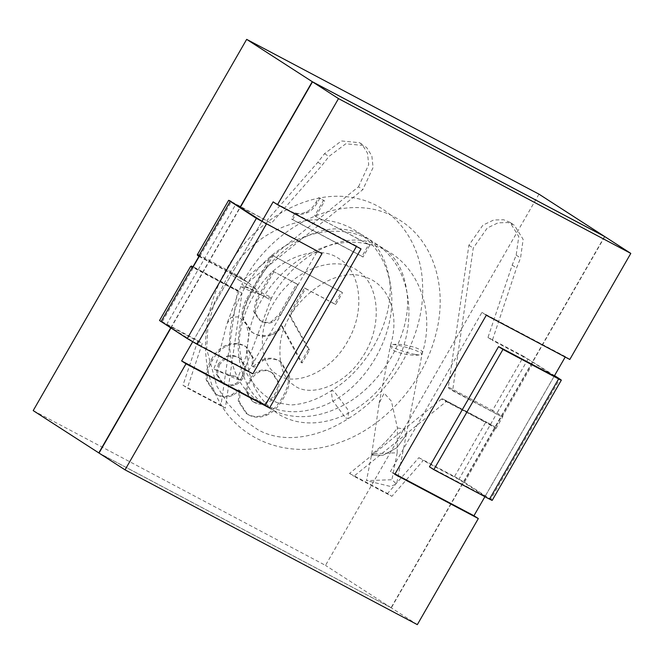 <?xml version="1.0" encoding="UTF-8"?>
<svg xmlns="http://www.w3.org/2000/svg" width="664" height="664" viewBox="0 0 664 664"><rect width="100%" height="100%" fill="white"/><g stroke="black" fill="none" stroke-linecap="round" stroke-linejoin="round"><path stroke-width="0.5" stroke-dasharray="3.32 2.49" d="M523.647 356.344L487.982 337.453L512.176 265.143L516.177 255.15L518.775 236.542L509.919 222.316L503.611 219.742L493.726 220L482.911 225.162L468.884 245.248L448.374 387.054L492.539 410.435L523.647 356.344L554.523 375.616M487.982 337.453L492.356 340.275L516.55 267.957L520.551 257.972L523.149 239.364L514.285 225.137L507.985 222.564L498.1 222.822L487.285 227.984L473.258 248.07L452.624 390.731L496.506 413.962L458.89 479.375L485.127 496.298L429.45 466.817M485.127 496.298L554.257 376.09L528.013 359.158L492.356 340.275M468.884 245.248L473.258 248.07M448.374 387.054L448.69 388.191L452.624 390.731M418.859 457.67L454.516 476.553L485.625 422.453L441.469 399.072L442.589 398.798L446.532 401.338L353.904 476.237L391.893 496.348L423.234 460.484L418.859 457.67L387.519 493.526L391.893 496.348M454.516 476.553L464.46 482.321L495.568 428.222L495.419 427.226L496 428.504L485.625 422.453L486.471 422.03L442.589 398.798L495.419 427.226L446.532 401.338M441.469 399.072L349.53 473.415L353.904 476.237M349.53 473.415L387.519 493.526M492.207 500.365L490.696 499.245L559.818 379.036M458.89 479.375L423.234 460.484M464.46 482.321L490.696 499.245M528.013 359.158L496.506 413.962L501.519 416.618L448.69 388.191M496 428.504L502.914 416.486L501.519 416.618L495.419 427.226M422.304 352.916C424.636 347.529 390.498 340.549 390.258 346.633L392.847 349.895C400.276 354.817 422.229 357.398 422.304 352.916L406.227 434.879L396.931 447.685L383.087 455.247L372.222 455.072L371.599 454.608L372.695 453.703L371.774 453.711L371.599 454.608L372.695 453.703C382.381 445.652 390.623 437.07 397.421 427.956L404.152 429.002L406.227 434.879L396.931 447.685L383.087 455.247L372.222 455.072L371.599 454.608L366.495 480.645L391.909 479.715L396.582 484.089L390.191 486.388L366.495 480.645M371.774 453.711L379.144 403.289L384.124 393.113L391.428 401.255L397.421 427.956L397.188 452.79L372.695 453.703C382.381 445.652 390.623 437.07 397.421 427.956L404.152 429.002L406.227 434.879L396.582 484.089M415.332 354.443C419.216 355.132 421.416 355.115 421.939 354.402C423.989 351.812 390.598 341.819 390.615 345.147C389.079 346.724 405.687 352.874 415.332 354.443M269.252 299.182L241.804 284.383L269.252 299.182M226.963 374.861L238.334 376.77L237.056 379.26L213.733 369.109L218.356 357.157L226.806 324.032L231.147 317.351L238.998 316.753L246.286 324.281L248.958 334.797L246.136 356.07L238.334 376.77M237.056 379.26L240.758 379.924L235.446 377.061L213.733 369.109M244.593 287.047C252.942 289.371 272.613 297.19 271.476 297.829C272.14 299.522 239.472 287.346 240.891 286.383L244.593 287.047M162.223 321.766L197.88 340.649L182.973 385.22L220.963 405.33L237.488 291.056L193.324 267.675L162.223 321.766C159.144 320.164 158.746 320.123 161.028 321.642M197.88 340.649L202.254 343.471L187.348 388.042L225.337 408.152L241.987 293.023L198.104 269.783L235.72 204.379L271.377 223.262L231.346 201.557L200.237 255.648L244.402 279.038L244.144 279.876L248.079 282.416L362.851 189.605L373.077 167.511L371.865 155.974L366.827 147.815L363.963 145.532L345.786 143.781L328.904 156.488L322.239 165.062L271.377 223.262M252.876 373.824L248.51 371.002L192.834 341.512L166.589 324.588L202.254 343.471M182.973 385.22L187.348 388.042M220.963 405.33L225.337 408.152M166.589 324.588L198.104 269.783L193.091 267.135L192.128 267.542C189.846 266.032 190.244 266.073 193.324 267.675L194.17 267.243L241.987 293.023M244.402 279.038L358.477 186.783L362.851 189.605M358.477 186.783L368.703 164.689L367.491 153.152L362.453 144.993L359.589 142.71L341.421 140.959L324.53 153.666L317.865 162.248L267.003 220.44M192.834 341.512L261.956 221.303L192.66 341.819M248.51 371.002L317.633 250.793M248.079 282.416L199.192 256.528C197.142 255.167 197.498 255.2 200.271 256.644L244.144 279.876M194.17 267.243L193.025 266.654L194.17 267.243M200.271 256.644L200.237 255.648C197.158 254.055 196.76 254.013 199.042 255.524L199.192 256.528L193.091 267.135M569.812 359.465L565.438 356.643L565.213 357.033M554.257 376.09L484.911 496.689M417.332 624.633L391.312 607.851L99.011 453.064M604.779 236.608L391.312 607.851M486.297 315.242L481.923 312.42L390.432 471.523L395.03 473.955M565.438 356.643L481.923 312.42M394.806 474.345L390.432 471.523M170.914 328.016L240.31 207.342M361.025 248.909L356.651 246.087L273.136 201.864M265.741 414.394C259.167 417.208 253.167 417.175 247.738 414.303L246.087 413.34L238.285 401.205L239.264 390.258L238.451 389.826L232.035 394.524C226.399 396.931 221.278 396.914 216.672 394.474L214.829 393.403L206.288 380.215C205.334 373.865 206.944 367.076 211.102 359.838C215.261 352.601 220.157 347.778 225.793 345.371C232.367 342.558 238.633 342.732 244.609 345.886L245.78 346.575L252.328 357.398L252.121 366.055L252.934 366.486L262.056 359.855C267.692 357.439 273.219 357.672 278.648 360.544L280.092 361.39L288.325 375.11C289.28 381.46 287.271 388.938 282.324 397.553C277.369 406.169 271.842 411.78 265.741 414.394L266.828 415.1C260.255 417.913 254.262 417.88 248.834 415.008L247.182 414.046L239.372 401.911L240.36 390.963L239.546 390.532L233.13 395.229C227.495 397.636 222.374 397.62 217.759 395.18L215.924 394.109L207.384 380.92C206.429 374.571 208.031 367.781 212.198 360.544C216.356 353.306 221.253 348.484 226.889 346.077C233.462 343.263 239.729 343.437 245.697 346.591L246.875 347.28L253.416 358.103L253.216 366.76L254.03 367.192L263.151 360.56C268.787 358.145 274.315 358.377 279.743 361.249L281.187 362.096L289.421 375.816C290.367 382.165 288.367 389.643 283.412 398.259C278.465 406.874 272.937 412.485 266.828 415.1M538.969 194.154L325.501 565.388L33.2 410.601M271.842 255.125L341.437 291.977L334.598 303.871L304.486 287.919L289.031 314.802L308.445 349.355L301.016 362.278L281.27 325.526C278.15 329.717 274.946 332.515 271.659 333.917C265.558 336.532 259.383 336.183 253.15 332.88L251.15 331.718L242.36 318.405C241.406 312.055 242.916 305.44 246.875 298.543L271.842 255.125L342.533 292.683L335.693 304.577L305.581 288.624L290.118 315.5L309.54 350.061L302.103 362.984L282.366 326.231C279.245 330.423 276.041 333.22 272.755 334.623C266.654 337.237 260.479 336.889 254.237 333.585L252.245 332.423L243.456 319.11C242.501 312.761 244.012 306.146 247.971 299.248L272.937 255.831M314.653 215.767L368.777 244.427L361.946 256.312L291.537 219.037L295.106 212.829C298.285 214.065 301.987 213.783 306.212 211.974C309.972 210.363 313.234 207.151 316.014 202.329L318.687 197.673L323.567 200.262L314.653 215.767L369.873 245.132L363.034 257.018L292.633 219.742L296.194 213.534C299.381 214.771 303.083 214.489 307.308 212.679C311.067 211.069 314.329 207.857 317.101 203.035L319.782 198.378L324.663 200.968L315.749 216.472M250.452 380.804C247.871 385.278 246.842 389.228 247.357 392.648L253.208 401.745L254.445 402.475C258.52 404.625 262.662 404.799 266.887 402.99C270.646 401.388 273.709 398.516 276.091 394.374C278.465 390.241 279.361 386.224 278.78 382.315L272.921 373.218L271.684 372.496C267.617 370.338 263.699 370.064 259.948 371.674C256.196 373.276 253.025 376.322 250.452 380.804L249.357 380.098C246.784 384.572 245.746 388.523 246.261 391.943L252.121 401.039L253.357 401.77C257.424 403.919 261.574 404.094 265.799 402.284C269.551 400.683 272.622 397.811 274.996 393.669C277.378 389.536 278.274 385.518 277.685 381.609L271.833 372.512L270.597 371.79C266.521 369.632 262.612 369.358 258.852 370.968C255.101 372.57 251.93 375.616 249.357 380.098M219.518 364.42L217.319 374.72L222.938 383.012L224.299 383.809C228.366 385.967 232.284 386.24 236.035 384.63C238.857 383.427 241.455 380.754 243.829 376.621L245.738 366.843L240.36 358.668L239.156 357.962C235.089 355.813 231.18 355.539 227.42 357.141L219.518 364.42M98.795 452.923L391.096 607.709L604.564 236.467M391.096 607.709L325.501 565.388M170.698 327.875L240.094 207.201M341.437 291.977L342.533 292.683M281.27 325.526L282.366 326.231M301.016 362.278L302.103 362.984M308.445 349.355L309.54 350.061M289.031 314.802L290.118 315.5M304.486 287.919L305.581 288.624M334.598 303.871L335.693 304.577M252.934 366.486L254.03 367.192M252.121 366.055L253.216 366.76M238.451 389.826L239.546 390.532M239.264 390.258L240.36 390.963M368.777 244.427L369.873 245.132M323.567 200.262L324.663 200.968M318.687 197.673L319.782 198.378M295.106 212.829L296.194 213.534M291.537 219.037L292.633 219.742M361.946 256.312L363.034 257.018M218.431 363.714L216.223 374.015L221.842 382.306L223.204 383.103C227.279 385.261 231.188 385.535 234.948 383.925C237.762 382.721 240.36 380.049 242.733 375.915L244.642 366.138L239.272 357.962L238.069 357.257C233.994 355.107 230.084 354.833 226.333 356.443L218.431 363.714M273.834 271.817L257.192 300.759L254.802 312.304L260.172 320.48L261.375 321.185C265.442 323.335 269.119 323.708 272.406 322.306L280.308 315.026L297.846 284.532L272.738 271.111L256.096 300.053L253.706 311.599L259.076 319.774L260.28 320.48C264.347 322.629 268.032 323.003 271.31 321.6L279.212 314.321L296.75 283.827L297.846 284.532M296.75 283.827L272.738 271.111M397.188 452.79L391.909 479.715M512.176 265.143L516.55 267.957M516.177 255.15L520.551 257.972M492.572 411.423L492.539 410.435L502.914 416.486M501.519 416.618L502.482 416.203L533.582 362.112M238.783 280.059L257.283 290.035L248.162 282.598L230.458 272.622L229.661 272.622L232.342 275.435L238.783 280.059M345.745 418.046L348.467 418.469L348.002 410.618L347.239 408.758L333.959 391.146L331.245 390.722L332.465 400.433L345.745 418.046M324.53 153.666L328.904 156.488M317.865 162.248L322.239 165.062M247.738 414.303L248.834 415.008M238.285 401.205L239.372 401.911M246.875 298.543L247.971 299.248M242.36 318.405L243.456 319.11M271.659 333.917L272.755 334.623M252.328 357.398L253.416 358.103M244.609 345.886L245.697 346.591M225.793 345.371L226.889 346.077M211.102 359.838L212.198 360.544M206.288 380.215L207.384 380.92M216.672 394.474L217.759 395.18M232.035 394.524L233.13 395.229M288.325 375.11L289.421 375.816M278.648 360.544L279.743 361.249M262.056 359.855L263.151 360.56M316.014 202.329L317.101 203.035M306.212 211.974L307.308 212.679M246.261 391.943L247.357 392.648M265.799 402.284L266.887 402.99M277.685 381.609L278.78 382.315M270.597 371.79L271.684 372.496M258.852 370.968L259.948 371.674M216.223 374.015L217.319 374.72M234.948 383.925L236.035 384.63M242.733 375.915L243.829 376.621M244.642 366.138L245.738 366.843M238.069 357.257L239.156 357.962M226.333 356.443L227.42 357.141M256.096 300.053L257.192 300.759M253.706 311.599L254.802 312.304M260.28 320.48L261.375 321.185M271.31 321.6L272.406 322.306M279.212 314.321L280.308 315.026M509.919 222.316L514.285 225.137M495.452 427.243L486.446 422.013M379.144 403.289L390.258 346.633M421.939 354.402C437.501 306.66 414.137 253.681 369.425 244.468C318.263 230.981 257.192 280.117 248.626 335.743C243.14 370.587 253.117 396.723 278.565 414.17C313.001 435.542 363.806 415.996 389.436 375.401C419.299 332.108 414.95 268.696 375.592 243.456C339.312 217.867 282.988 234.442 253.432 274.871C230.4 304.593 222.83 344.807 236.019 374.048C247.987 402.841 280.308 417.739 311.242 409.464C363.656 398.292 404.965 327.493 387.975 274.298C378.356 237.994 342.699 214.762 305.631 220.697C274.083 226.142 248.759 243.447 229.661 272.622L214.364 302.726L207.965 325.758L206.653 349.065L216.754 385.975L227.719 403.421L241.406 418.337L258.155 429.882C284.615 444.432 319.849 437.095 348.467 418.469C394.067 390.83 425.267 334.116 422.553 284.416C421.433 241.729 394.167 205.566 355.522 198.162C309.706 187.995 255.009 218.896 227.03 268.231C203.134 308.685 198.353 359.548 216.763 396.632C237.446 441.651 291.388 461.015 340.043 442.34C384.805 426.769 423.491 382.796 435.534 335.453C448.275 289.363 434.464 241.414 399.678 220.124C350.692 187.738 274.074 221.037 241.804 284.383M390.615 345.147C400.575 312.204 387.029 282.441 364.046 276.805C332.88 264.728 282.474 305.274 280.1 346.068C278.88 365.54 283.611 378.679 294.285 385.485C308.826 397.138 342.914 387.734 362.146 357.464C383.692 326.281 379.335 283.287 357.332 270.53C337.03 254.677 295.347 267.725 275.22 300.626C255.325 330.514 260.504 365.731 277.062 374.38C292.542 386.805 329.933 374.405 347.969 340.732C366.312 309.399 360.112 270.381 338.98 258.686C318.338 243.489 276.913 257.217 257.283 290.035C247.132 304.751 241.098 321.542 239.181 340.391C239.53 358.269 244.186 372.446 253.15 382.912C259.964 392.49 268.223 399.155 277.925 402.899L290.865 404.982C304.261 404.276 317.724 399.529 331.245 390.722C370.08 367.74 395.644 315.358 389.179 277.668C383.842 248.635 368.669 232.516 343.653 229.321C313.234 224.93 270.796 251.291 251.291 291.986C235.048 327.294 233.911 358.552 247.904 385.759C263.973 415.481 300.385 425.524 337.528 408.094C378.878 389.976 410.734 337.212 407.372 296.202C404.575 266.737 391.992 248.734 369.632 242.211C339.935 232.408 292.724 256.694 270.572 299.837M271.476 297.829L240.758 379.924M240.891 286.383L226.806 324.032M359.589 142.71L363.963 145.532M238.027 290.467L194.145 267.235M246.087 413.34L247.182 414.046M251.15 331.718L252.245 332.423M245.78 346.575L246.875 347.28M214.829 393.403L215.924 394.109M280.092 361.39L281.187 362.096M252.121 401.039L253.208 401.745M271.833 372.512L272.921 373.218M221.842 382.306L222.938 383.012M239.272 357.962L240.36 358.668M259.076 319.774L260.172 320.48"/><path stroke-width="1" d="M490.696 499.245C492.978 500.764 492.58 500.722 489.501 499.12L433.824 469.639L502.947 349.43L558.623 378.912C561.702 380.505 562.101 380.555 559.818 379.036L561.329 380.157L492.207 500.365M554.523 375.616L559.818 379.036M565.213 357.033L554.257 376.09L498.581 346.608L429.45 466.817L433.824 469.639M502.947 349.43L498.581 346.608M256.387 218.356L322.007 253.607L252.876 373.824L197.2 344.334L187.265 338.565L159.518 320.521L190.618 266.422L192.568 267.824L199.192 256.528L199.482 255.806L197.532 254.403L228.64 200.312L256.387 218.356L187.265 338.565M235.72 204.379L261.956 221.303L322.007 253.607M231.346 201.557C228.267 199.955 227.868 199.914 230.151 201.433L199.042 255.524L199.192 256.528M190.618 266.422L191.539 266.023L192.842 266.969M338.499 98.612L630.8 253.399L569.812 359.465L486.297 315.242L394.806 474.345L478.321 518.567L417.332 624.633L125.031 469.846L186.02 363.781L269.534 408.003L361.025 248.909L277.51 204.678L338.499 98.612L312.478 81.83L604.779 236.608L630.8 253.399M484.911 496.689L473.947 515.745L478.321 518.567M395.03 473.955L473.947 515.745M125.031 469.846L99.011 453.064L170.914 328.016M186.02 363.781L181.645 360.959L192.66 341.819M261.956 221.303L273.136 201.864L277.51 204.678M240.31 207.342L312.478 81.83M269.534 408.003L265.16 405.189L356.651 246.087M181.645 360.959L265.16 405.189M246.668 39.367L538.969 194.154L604.564 236.467L312.263 81.689L246.668 39.367L33.2 410.601L99.019 453.047M98.795 452.923L170.698 327.875M240.094 207.201L312.263 81.689M489.501 499.12L558.623 378.912M193.091 267.135L192.128 267.542L161.028 321.642M266.33 224.125L197.2 344.334M192.676 267.268L199.067 256.146M199.158 256.503C197.498 255.557 196.951 254.851 197.532 254.403"/></g></svg>
